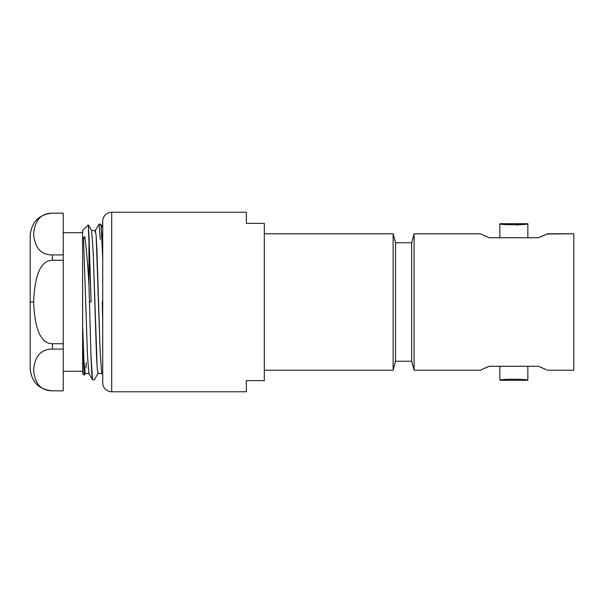<?xml version="1.0" encoding="UTF-8"?>
<svg xmlns="http://www.w3.org/2000/svg" width="604" height="604" viewBox="0 0 604 604"><rect width="100%" height="100%" fill="white"/><g stroke="black" fill="none" stroke-linecap="round" stroke-linejoin="round"><path stroke-width="0.91" d="M480.444 233.869L489.27 237.727L538.413 237.727L547.413 233.778L573.8 233.778L573.8 370.222L547.413 370.222L573.8 370.222L573.8 233.778L546.907 234.027M540.89 367.255L543.827 368.531M546.552 369.799L538.413 366.273L489.27 366.273L480.467 370.124M545.186 234.85L540.739 236.806M486.967 236.821L484.665 235.832M480.271 233.778L414.095 233.778L480.271 233.778M414.095 370.222L480.271 370.222L414.095 370.222L414.095 233.778L414.095 370.222L411.686 361.245L395.529 361.245L395.529 242.755L411.686 242.755L411.686 361.245L411.686 242.755L395.529 242.755L395.529 361.245L411.686 361.245L414.095 370.222M484.453 368.259L486.998 367.172M264.303 370.222L393.129 370.222L264.303 370.222M393.129 233.778L264.303 233.778L393.129 233.778L393.129 370.222L393.129 233.778L395.529 242.755L393.129 233.778M411.686 242.755L414.095 233.778L411.686 242.755M395.529 361.245L393.129 370.222L395.529 361.245M527.843 223.729C528.878 225.081 498.995 225.111 499.833 223.729L499.833 237.727L499.833 223.729C498.995 225.111 528.878 225.081 527.843 223.729L527.843 237.727L527.843 223.729L499.833 223.729M499.833 380.271C499.01 378.882 528.908 378.927 527.843 380.271L527.843 366.273L527.843 380.271C528.908 378.927 499.01 378.882 499.833 380.271L499.833 366.273L499.833 380.271L527.843 380.271M527.481 223.79L524.551 224.25M518.76 224.831L516.261 224.952M501.222 223.963L500.603 223.857M489.27 237.727L538.413 237.727C550.274 237.727 550.274 237.727 538.413 237.727M489.27 366.273L538.413 366.273C550.274 366.273 550.274 366.273 538.413 366.273M525.842 379.939L526.265 380.007M95.364 230.517L96.164 235.787L96.957 250.826L100.105 350.645L101.683 373.4L102.725 375.197L102.725 382.785L102.725 221.215A8.977 8.977 0 0 1 111.702 212.238L246.349 212.238L246.349 223.367L264.303 223.367L264.303 380.633L246.349 380.633L246.349 391.762L111.702 391.762L111.702 212.238L246.349 212.238L246.349 223.367L264.303 223.367L264.303 380.633L246.349 380.633L246.349 391.762L111.702 391.762A8.977 8.977 0 0 1 102.725 382.785A8.977 8.977 0 0 0 111.702 391.762L111.702 212.238A8.977 8.977 0 0 0 102.725 221.215L102.725 227.557L100.823 224.258M52.457 213.189C41.042 213.212 34.76 220.196 33.613 234.148C34.843 248.01 41.125 254.933 52.457 254.926L63.231 254.926L63.231 260.264L52.457 260.264L52.457 254.926C41.125 254.933 34.843 248.01 33.613 234.148C34.76 220.196 41.042 213.212 52.457 213.189L63.231 213.189L52.457 213.189L63.231 213.137L63.231 390.864L52.457 390.811C41.102 390.818 34.821 383.872 33.613 369.958C34.806 356.028 41.087 349.067 52.457 349.074L52.457 343.736L63.231 343.736L63.231 349.074L52.457 349.074C41.087 349.067 34.806 356.028 33.613 369.958C34.821 383.872 41.102 390.818 52.457 390.811M100.332 239.395L99.033 224.175L95.273 230.6M100.279 238.195L99.033 224.175L100.725 224.175L101.215 226.417L102.725 258.663L101.766 234.012L100.808 224.243M102.725 302L102.242 302L102.725 302M94.315 379.825L92.623 379.825L91.823 373.967L91.015 356.987L88.962 284.643L88.962 234.329L91.113 302L89.415 302L91.113 302L88.335 224.839M102.725 320.407L102.242 302L102.725 320.407M63.231 371.294L82.62 371.294L63.231 371.294M82.62 232.706L63.231 232.706L82.62 232.706M95.206 230.758L94.949 232.079M92.533 379.742L88.864 373.4L87.527 356.526L83.526 238.512L84.764 236.609C86.168 246.077 87.572 262.083 88.962 284.643L90.97 355.703L92.533 379.75M84.228 375.092L82.62 373.483L82.62 325.231L84.19 375.024L83.405 360.256L82.62 325.231L83.896 360.339L85.164 373.483L83.888 360.188L82.62 325.231L82.62 238.512L83.526 238.512L87.535 356.685L88.871 373.415M91.566 230.517L95.379 230.517L96.164 235.787L100.113 350.705L101.691 373.408M101.789 373.483L97.976 373.483L97.184 368.198L93.235 253.242L91.657 230.592M85.949 368.146L86.289 362.717M88.35 224.869L91.665 230.6L93.265 254.005L96.474 354.986L97.274 369.316L98.105 373.34M88.275 224.869L88.962 234.329L88.962 284.643C87.572 262.083 86.168 246.077 84.764 236.609L82.62 238.512L82.62 230.517L88.29 224.847M63.231 213.189L63.231 254.926L52.457 254.926L52.457 260.264C41.042 260.354 34.76 274.269 33.613 302L30.2 302L30.2 235.394C31.521 221.872 38.943 214.45 52.457 213.137M52.457 390.864C38.943 389.55 31.521 382.128 30.2 368.606L30.2 302L33.613 302C34.775 329.769 41.057 343.684 52.457 343.736L52.457 349.074L63.231 349.074L63.231 390.811M63.231 343.736L52.457 343.736C41.057 343.684 34.775 329.769 33.613 302C34.76 274.269 41.042 260.354 52.457 260.264L63.231 260.264L63.231 343.736M88.962 373.483L85.149 373.483M94.405 379.742L98.075 373.4M84.288 375.069L85.255 373.4"/></g></svg>
